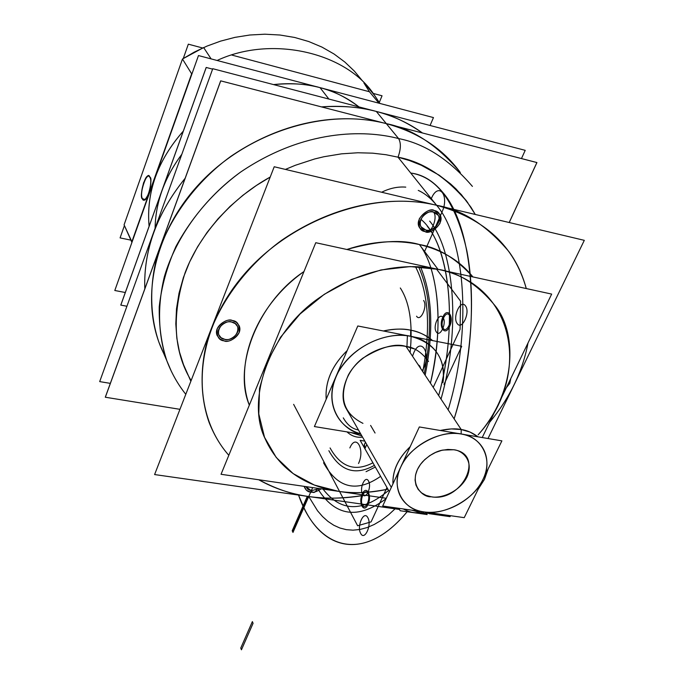 <?xml version="1.0" encoding="UTF-8"?>
<svg xmlns="http://www.w3.org/2000/svg" width="684" height="684" viewBox="0 0 684 684"><rect width="100%" height="100%" fill="white"/><g stroke="black" fill="none" stroke-linecap="round" stroke-linejoin="round"><path stroke-width="1.03" d="M399.456 509.452L154.601 474.559L274.216 166.751L584.307 240.341L488.008 438.521M428.911 513.641L450.038 516.659L450.508 515.702M258.8 479.766C276.43 489.171 293.077 494.763 308.74 496.524C293.077 494.763 276.43 489.171 258.8 479.766C273.865 488.333 290.52 493.916 308.74 496.524C326.978 499.064 345.685 498.619 364.871 495.182C342.821 498.67 324.113 499.123 308.74 496.524C324.113 499.123 342.821 498.67 364.871 495.182M489.607 422.31C509.828 397.943 522.627 371.498 528.005 342.992C522.61 371.498 509.811 397.934 489.607 422.31C509.811 397.934 522.61 371.498 528.005 342.992M526.278 288.562C522.388 274.352 516.582 262.015 508.845 251.541C516.582 262.015 522.388 274.352 526.278 288.562C514.454 246.231 484.571 218.47 436.614 205.294C371.703 189.391 286.434 221.052 239.691 279.73C192.649 338.306 190.776 412.29 228.815 455.287C220.77 446.224 214.203 435.281 209.107 422.447C214.203 435.281 220.77 446.224 228.815 455.287M433.596 212.16C445.002 214.4 436.76 232.996 425.764 229.995C414.333 227.883 422.498 209.09 433.596 212.16C429.808 208.706 415.633 219.487 421.258 226.951L425.764 229.995C429.62 233.449 443.771 222.471 437.999 215.092L433.596 212.16C429.808 208.706 415.633 219.487 421.258 226.951L425.764 229.995C429.62 233.449 443.771 222.471 437.999 215.092L433.596 212.16C438.461 217.64 430.159 236.442 425.764 229.995M231.611 322.036C243.718 323.917 236.519 341.966 224.797 339.341C212.673 337.588 219.769 319.351 231.611 322.036C228.148 319.633 215.28 326.798 218.829 334.835L221.129 337.776L224.797 339.341C228.294 341.752 241.187 334.416 237.485 326.422L235.202 323.575L231.611 322.036C228.148 319.633 215.28 326.798 218.829 334.835L221.129 337.776L224.797 339.341C228.294 341.752 241.187 334.416 237.485 326.422L235.202 323.575L231.611 322.036M249.327 405.15C233.766 363.349 256.201 305.192 303.97 271.548C257.74 302.243 232.859 366.376 249.327 405.15C232.859 366.376 257.74 302.243 303.97 271.548M346.839 249.48C377.465 240.879 401.645 239.229 419.377 244.539C401.645 239.229 377.465 240.879 346.839 249.48C372.156 241.178 396.344 239.528 419.377 244.539C442.163 249.917 459.999 260.715 472.892 276.934C456.04 258.39 438.205 247.591 419.377 244.539L437.982 269.325L419.377 244.539C438.205 247.591 456.04 258.39 472.892 276.934M319.419 488.573L311.288 490.727L307.851 489.351L305.885 486.606L311.288 490.727L319.419 488.573L311.288 490.727L305.885 486.606M478.133 434.827C514.847 393.736 518.284 335.912 495.917 306.757C518.284 335.912 514.847 393.736 478.133 434.827C531.964 375.653 515.719 284.732 437.982 269.325C459.007 272.42 478.313 284.895 495.917 306.757C478.313 284.895 459.007 272.42 437.982 269.325L410.255 266.58L380.954 269.966L351.713 279.38L324.225 294.342L300.071 313.99L280.602 337.161L266.88 362.503L259.527 388.572L258.791 413.94L264.52 437.281L276.233 457.468L293.154 473.602L314.307 485.033L338.597 491.36C315.144 487.931 281.594 475.756 264.99 438.427C245.949 399.618 269.419 332.262 318.428 298.404C366.521 264.657 412.401 263.562 437.982 269.325C412.401 263.562 366.521 264.657 318.428 298.404C269.419 332.262 245.949 399.618 264.99 438.427C281.594 475.756 315.144 487.931 338.597 491.36C351.773 493.728 368.214 493.002 387.922 489.18C368.214 493.002 351.773 493.728 338.597 491.36C354.56 493.617 371.002 492.89 387.922 489.18M419.377 244.539L437.982 269.325L419.377 244.539C438.615 268.88 444.078 328.098 430.433 383.185C440.419 338.708 440.581 300.319 430.92 268.017M386.28 498.285L221.043 474.286L315.769 242.709L551.672 294.086L482.237 437.546M361.862 435.939L350.653 432.485M326.191 399.225C324.96 381.757 331.971 365.512 347.216 350.507C332.014 365.521 325.003 381.766 326.191 399.225C325.003 381.766 332.014 365.521 347.216 350.507M383.399 330.979C394.608 328.739 403.722 328.482 410.733 330.201C403.722 328.482 394.608 328.739 383.399 330.979C392.941 328.782 402.055 328.517 410.733 330.201C419.369 331.954 426.679 335.425 432.656 340.615C425.328 334.801 418.027 331.321 410.733 330.201L410.571 336.297L410.733 330.201C418.027 331.321 425.328 334.801 432.656 340.615M444.891 382.484L444.301 384.776M360.622 433.776C343.787 431.057 320.48 405.877 338.486 371.668C358.493 338.512 396.233 332.065 410.571 336.297C396.233 332.065 358.493 338.512 338.486 371.668C320.48 405.877 343.787 431.057 360.622 433.776C335.647 426.919 324.301 399.815 337.161 374.182C349.678 348.481 383.929 330.834 410.571 336.297L410.733 330.201L410.571 336.297C424.747 338.212 447.798 352.602 442.907 382.715C447.798 352.602 424.747 338.212 410.571 336.297C435.084 342.949 445.857 358.416 442.907 382.715M360.836 434.143L314.401 426.559L357.792 325.977L461.709 346.301L444.019 384.357M362.947 423.353C343.394 413.563 338.52 397.455 348.336 375.037C358.963 355.364 385.357 342.308 406.022 346.437L413.743 348.763M392.941 483.913C392.539 470.686 398.293 458.271 410.203 446.669C398.293 458.271 392.539 470.686 392.941 483.913C392.428 470.669 398.182 458.254 410.203 446.669C398.182 458.254 392.428 470.669 392.941 483.913M440.214 430.467C448.824 428.697 455.826 428.381 461.221 429.535L406.022 346.437L461.221 429.535C455.826 428.381 448.824 428.697 440.214 430.467L451.329 428.919L461.221 429.535L406.022 346.437C414.316 347.318 421.814 352.328 428.535 361.46C421.814 352.328 414.316 347.318 406.022 346.437C395.54 343.035 381.185 346.925 362.973 358.091C345.608 370.882 338.486 395.207 346.121 408.451C338.486 395.207 345.608 370.882 362.973 358.091C381.185 346.925 395.54 343.035 406.022 346.437L461.221 429.535C466.821 430.262 472.439 432.698 478.056 436.845C472.439 432.698 466.821 430.262 461.221 429.535L470.113 432.108L478.056 436.845L470.113 432.108L461.221 429.535L461.144 433.998C482.357 436.247 493.557 460.888 482.836 479.715C474.739 498.987 443.659 516.001 423.969 511.906L422.43 513.171L421.66 512.564L422.43 513.171L423.969 511.906C443.659 516.001 474.739 498.987 482.836 479.715C493.557 460.888 482.357 436.247 461.144 433.998C439.111 430.056 410.4 445.729 400.798 466.967C390.855 488.145 402.124 508.999 423.969 511.906C445.686 515.12 472.901 500.235 482.836 479.715C493.096 459.255 483.323 437.615 461.144 433.998L461.221 429.535L451.329 428.919L440.214 430.467M364.23 444.925L364.905 448.721L366.786 444.54L364.905 448.721L364.23 444.925L365.453 442.206L364.23 444.925M364.828 441.12L360.152 440.359L389.341 491.676L364.905 448.721L366.786 444.54L364.905 448.721L389.341 491.676L364.905 448.721L364.452 444.42M403.295 508.956C409.066 512.085 414.299 513.282 419.001 512.547C414.299 513.282 409.066 512.085 403.295 508.956C409.306 512.162 414.547 513.351 419.001 512.547M370.608 425.422L375.063 433.023M398.815 508.315L400.191 510.743L427.149 514.573L426.568 513.573M382.698 506.015L419.335 426.953L501.894 440.864L464.231 517.66L382.698 506.015M453.629 449.747C485.82 454.048 461.999 502.637 431.202 496.755L425.987 495.361L421.566 492.865L418.163 489.385L415.957 485.084L415.077 480.177L415.556 474.91L417.402 469.54L420.506 464.359L424.73 459.622L429.843 455.57L435.597 452.432L441.693 450.354L447.806 449.439L453.629 449.747C461.589 450.157 474.516 460.05 466.89 477.235C457.929 494.156 438.316 498.636 431.202 496.755C438.316 498.636 457.929 494.156 466.89 477.235C474.516 460.05 461.589 450.157 453.629 449.747L443.07 450.046C436.315 451.124 429.543 454.988 422.746 461.632C405.792 480.801 421.601 497.807 431.202 496.755C421.601 497.807 405.792 480.801 422.746 461.632C429.543 454.988 436.315 451.124 443.07 450.046L453.629 449.747M423.969 511.906L422.43 513.171L411.7 510.161L422.43 513.171L423.969 511.906C403.132 510.341 390.342 486.521 400.798 466.967C408.51 447.011 441.189 429.167 461.144 433.998C441.189 429.167 408.51 447.011 400.798 466.967C390.342 486.521 403.132 510.341 423.969 511.906M467.736 202.558C446.045 176.891 422.815 161.766 398.02 157.183L436.614 205.294L398.02 157.183C422.815 161.766 446.045 176.891 467.736 202.558M448.14 409.836C472.276 330.569 465.539 238.665 436.614 205.294L398.02 157.183C400.935 149.129 401.123 142.922 398.575 138.561L386.332 123.65L398.575 138.561C364.546 129.669 304.303 129.054 240.708 172.009C205.619 197.257 176.352 235.741 164.357 276.704C156.927 307.304 158.449 336.374 166.802 360.656L171.265 371.13L166.802 360.656C158.449 336.374 156.927 307.304 164.357 276.704C176.352 235.741 205.619 197.257 240.708 172.009C304.303 129.054 364.546 129.669 398.575 138.561C424.738 143.614 449.354 159.56 472.413 186.399C449.354 159.56 424.738 143.614 398.575 138.561C401.123 142.922 400.935 149.129 398.02 157.183L386.041 154.729L372.652 153.165L357.809 152.763L341.521 153.84L323.874 156.747L314.597 158.987L295.326 165.289L285.425 169.41L295.326 165.289L314.597 158.987L323.874 156.747L341.521 153.84L357.809 152.763L372.652 153.165L386.041 154.729L398.02 157.183C400.935 149.129 401.123 142.922 398.575 138.561C401.123 142.922 400.935 149.129 398.02 157.183L386.041 154.729L372.652 153.165L357.809 152.763L341.521 153.84L323.874 156.747L314.597 158.987L295.326 165.289L285.425 169.41L295.326 165.289L314.597 158.987L323.874 156.747L341.521 153.84L357.809 152.763L372.652 153.165L386.041 154.729L398.02 157.183L409.519 160.578L421.293 165.254L439.034 175.104L450.517 183.859L456.031 188.964L466.334 200.677L475.286 214.468L471.011 207.312L461.324 194.564L450.517 183.859L439.034 175.104L421.293 165.254L409.519 160.578L398.02 157.183L436.614 205.294C462.521 209.791 486.598 225.207 508.845 251.541C486.598 225.207 462.521 209.791 436.614 205.294C403.543 197.214 344.514 197.531 281.928 240.101C247.394 265.084 218.606 302.713 206.816 342.239C199.514 371.728 200.993 399.473 209.107 422.447C200.993 399.473 199.514 371.728 206.816 342.239C218.606 302.713 247.394 265.084 281.928 240.101C344.514 197.531 403.543 197.214 436.614 205.294C431.014 198.369 424.892 193.401 418.257 190.4M163.596 353.192L166.802 360.656C161.467 344.24 158.945 326.294 159.227 306.808C161.45 286.75 167.007 266.666 175.908 246.548C192.213 216.554 213.818 191.708 240.708 172.009C304.303 129.054 364.546 129.669 398.575 138.561C424.738 143.614 449.354 159.56 472.413 186.399C449.354 159.56 424.738 143.614 398.575 138.561L386.332 123.65C412.119 128.712 436.435 144.538 459.297 171.145C436.435 144.538 412.119 128.712 386.332 123.65C412.119 128.712 436.435 144.538 459.297 171.145C436.435 144.538 412.119 128.712 386.332 123.65C325.191 107.533 246.702 132.405 198.728 184.509C150.608 236.578 138.946 307.578 165.442 356.817C138.946 307.578 150.608 236.578 198.728 184.509C246.702 132.405 325.191 107.533 386.332 123.65L376.311 111.441C393.608 116.023 408.989 123.205 422.456 132.978C406.826 122.205 391.445 115.023 376.311 111.441L386.332 123.65C352.79 114.767 293.504 113.972 231.098 156.183C196.659 181.003 167.999 218.906 156.311 259.347C149.095 289.571 150.677 318.325 158.962 342.385C150.677 318.325 149.095 289.571 156.311 259.347C167.999 218.906 196.659 181.003 231.098 156.183C293.504 113.972 352.79 114.767 386.332 123.65L376.311 111.441C391.445 115.023 406.826 122.205 422.456 132.978M158.962 342.385C150.677 318.325 149.095 289.571 156.311 259.347C167.999 218.906 196.659 181.003 231.098 156.183C293.504 113.972 352.79 114.767 386.332 123.65C418.189 132.337 442.856 148.642 460.332 172.548C442.856 148.642 418.189 132.337 386.332 123.65C352.79 114.767 293.504 113.972 231.098 156.183C196.659 181.003 167.999 218.906 156.311 259.347C149.095 289.571 150.677 318.325 158.962 342.385L166.802 360.656C171.436 372.977 177.772 384.194 185.792 394.309C177.772 384.194 171.436 372.977 166.802 360.656C161.467 344.24 158.945 326.294 159.227 306.808C161.45 286.75 167.007 266.666 175.908 246.548C192.213 216.554 213.818 191.708 240.708 172.009C304.303 129.054 364.546 129.669 398.575 138.561L376.311 111.441C358.972 106.926 340.692 105.413 321.489 106.892C343.257 105.635 361.528 107.149 376.311 111.441C361.528 107.149 343.257 105.635 321.489 106.892M191.127 380.56C173.556 351.508 171.539 315.615 185.056 272.873C200.198 232.303 234.509 196.59 270.214 177.045C234.509 196.59 200.198 232.303 185.056 272.873C171.539 315.615 173.556 351.508 191.127 380.56M270.214 177.045L256.44 185.441L242.974 195.231L230.081 206.38L218.042 218.803L207.124 232.338L197.582 246.804L189.622 261.963L183.398 277.524L179.02 293.222L176.506 308.766L175.814 323.883L176.857 338.358L179.473 351.978L183.5 364.623L179.473 351.978L176.857 338.358L175.814 323.883L176.506 308.766L179.02 293.222L183.398 277.524L189.622 261.963L197.582 246.804L207.124 232.338L218.042 218.803L230.081 206.38L242.974 195.231L256.44 185.441L270.214 177.045M509.229 222.522L536.931 162.561L220.676 80.849L105.285 397.224L179.952 409.323L105.336 397.233L220.727 80.866L536.889 162.544L509.187 222.514M304.115 486.35C305.577 490.095 307.774 492.001 310.698 492.07L306.449 490.283L304.115 486.35L306.449 490.283L310.698 492.07C313.332 492.796 316.829 491.719 321.172 488.829C316.829 491.719 313.332 492.796 310.698 492.07C313.332 492.796 316.829 491.719 321.172 488.829M224.198 340.863C228.319 343.701 243.487 335.049 239.118 325.652L236.442 322.318L232.218 320.497C228.148 317.667 213.006 326.088 217.17 335.545L219.88 339.007L224.198 340.863C228.319 343.701 243.487 335.049 239.118 325.652L236.442 322.318L232.218 320.497C228.148 317.667 213.006 326.088 217.17 335.545L219.88 339.007L224.198 340.863C229.123 342.316 234.09 339.615 239.101 332.749C239.87 325.054 237.57 320.976 232.218 320.497C227.25 319 222.249 321.719 217.213 328.653C216.52 336.374 218.854 340.435 224.198 340.863M425.08 231.56C429.62 235.629 446.267 222.685 439.461 214.015L434.289 210.578C429.834 206.517 413.162 219.179 419.762 227.969L425.08 231.56C429.62 235.629 446.267 222.685 439.461 214.015L434.289 210.578C429.834 206.517 413.162 219.179 419.762 227.969L425.08 231.56C429.672 233.193 434.622 230.499 439.932 223.48C441.248 215.503 439.367 211.202 434.289 210.578C429.663 208.902 424.687 211.612 419.352 218.7C418.104 226.712 420.01 230.995 425.08 231.56M506.374 387.674L509.785 383.348L510.786 378.568L509.785 383.348L506.374 387.674L509.785 383.348L510.786 378.568M430.074 125.488L433.459 117.58L198.471 55.558L114.801 290.495L125.3 292.513M149.095 226.31C146.111 192.221 157.517 160.483 183.312 131.097C157.577 160.492 146.171 192.23 149.095 226.31C146.171 192.23 157.577 160.492 183.312 131.097M273.557 84.594C292.162 82.926 307.663 83.935 320.044 87.646L328.867 99.043L320.044 87.646C307.663 83.935 292.162 82.926 273.557 84.594C289.76 82.755 305.261 83.764 320.044 87.646C334.784 91.596 347.754 98.017 358.972 106.909C345.736 97.034 332.757 90.613 320.044 87.646C332.757 90.613 345.736 97.034 358.972 106.909M120.777 305.098L206.183 67.46L212.596 69.135L206.226 67.468L120.82 305.107L126.916 306.252L120.777 305.098M181.816 154.302C164.468 177.626 155.559 202.284 155.097 228.268C155.584 202.284 164.493 177.635 181.816 154.302C164.493 177.635 155.584 202.284 155.097 228.268C155.584 202.284 164.493 177.635 181.816 154.302C164.468 177.626 155.559 202.284 155.097 228.268C155.584 202.284 164.493 177.635 181.816 154.302M202.669 47.991L188.331 44.169L183.286 58.482M124.42 225.6L120.085 237.895L130.9 240.135M372.848 93.332L382.04 95.777L379.304 102.438M191.853 74.129L131.755 242.059L191.657 73.821L131.755 242.059L124.078 224.839L182.466 59.012L203.644 47.555L182.466 59.012L191.657 73.821L182.466 59.012L194.205 52.146L206.944 46.119L220.581 41.126L234.92 37.372L249.771 35.012L264.862 34.2L279.918 35.012L294.65 37.466L308.749 41.536L321.967 47.102L334.083 54.027L344.933 62.116L354.389 71.136L362.426 80.849L354.389 71.136L344.933 62.116L334.083 54.027L321.967 47.102L308.749 41.536L294.65 37.466L279.918 35.012L264.862 34.2L249.771 35.012L234.92 37.372L220.581 41.126L206.944 46.119L194.205 52.146L182.466 59.012L203.644 47.555L211.117 58.892M369.428 91.75L231.979 55.105L369.428 91.75L378.945 103.19L369.428 91.75L231.979 55.105L369.428 91.75L363.905 82.935L369.428 91.75L378.945 103.19M132.046 242.076L124.078 224.839L182.466 59.012L124.078 224.839L182.466 59.012L191.657 73.821L182.466 59.012L191.657 73.821L192.059 73.564M142.392 198.659C145.461 206.064 153.481 183.586 149.95 177.361C146.778 170.248 138.963 192.418 142.392 198.659C138.313 196.659 147.436 168.555 149.762 177.036L149.762 177.036C147.436 168.555 138.313 196.659 142.392 198.659L145.025 199.523L142.392 198.659M217.093 60.474C271.557 34.927 346.968 52.377 374.593 95.427L379.919 103.446L374.593 95.427L365.692 84.765L374.593 95.427C346.968 52.377 271.557 34.927 217.093 60.474M131.918 242.418L191.913 73.957M124.078 224.839L131.995 242.204M149.95 177.361C152.181 177.464 149.83 196.684 145.025 199.523C149.83 196.684 152.181 177.464 149.95 177.361M142.357 198.762L143.666 200.01C147.872 202.498 153.165 177.515 149.984 177.25L148.71 176.07C144.538 173.574 139.228 198.36 142.357 198.762L143.666 200.01C147.872 202.498 153.165 177.515 149.984 177.25L148.71 176.07C144.538 173.574 139.228 198.36 142.357 198.762C143.366 201.848 145.504 200.053 148.77 193.375C151.01 184.56 151.421 179.182 149.984 177.25C148.941 174.258 146.803 176.096 143.58 182.765C141.366 191.46 140.964 196.795 142.357 198.762M521.464 158.56L525.218 150.343L212.75 68.708L99.693 381.604L110.338 383.373M144.803 288.887C143.46 250.156 156.901 213.288 185.133 178.293C156.952 213.297 143.503 250.156 144.803 288.887C143.503 250.156 156.952 213.297 185.133 178.293M405.766 187.125C397.832 186.501 389.786 188.211 381.629 192.247M308.74 496.524L317.564 510.803L322.6 516.6L328.021 521.447L333.809 525.269L339.922 528.022L346.335 529.664L353.012 530.168L359.912 529.484L366.992 527.603L374.191 524.5L381.475 520.182L388.777 514.65L396.053 507.921M317.573 488.308C315.341 492.865 313.246 493.677 311.288 490.727M380.62 476.346C356.706 492.933 337.682 488.419 323.558 462.786C337.682 488.419 356.706 492.933 380.62 476.346M309.92 493.848L292.991 532.4L292.213 530.75L307.313 496.319L292.213 530.75L292.991 532.4L309.92 493.848M312.665 487.598L292.974 532.434L312.665 487.598M424.593 251.49L442.018 212.031C449.824 195.128 438.367 181.354 431.288 198.659M252.37 621.602L253.071 623.321L241.443 649.8L240.759 648.056L252.37 621.602L253.071 623.321L241.443 649.8L240.759 648.056L252.37 621.602M407.724 511.042C364.119 564.411 317.59 550.09 298.54 495.071L303.876 507.614C324.909 552.51 367.889 559.751 407.724 511.042C367.889 559.751 324.909 552.51 303.876 507.614L298.54 495.071M410.751 173.052C437.341 176.891 456.057 202.874 466.898 251.002C476.073 298.267 471.413 362.776 454.133 418.873C481.998 331.483 474.764 228.157 442.445 192.016C432.981 180.713 422.421 174.394 410.751 173.052C422.421 174.394 432.981 180.713 442.445 192.016C474.764 228.157 481.998 331.483 454.133 418.873M415.444 266.623C428.535 292.154 430.988 327.174 422.798 371.694C430.988 327.174 428.535 292.154 415.453 266.623C428.535 292.154 430.988 327.174 422.798 371.694M323.053 489.103C340.666 512.034 362.52 512.47 388.623 490.411C362.52 512.47 340.666 512.034 323.053 489.103C340.666 512.034 362.52 512.47 388.623 490.411M438.649 395.557C457.066 329.192 451.038 255.029 427.372 226.336C451.038 255.029 457.066 329.192 438.649 395.557C458.964 322.788 449.26 242.324 420.831 219.248M442.976 317.547C447.088 322.694 440.111 337.922 436.383 332.005C432.356 326.849 439.188 311.767 442.976 317.547C447.088 322.694 440.111 337.922 436.383 332.005C432.356 326.849 439.188 311.767 442.976 317.547M368.514 481.032C372.036 486.794 365.726 500.594 362.546 494.139C359.091 488.385 365.29 474.705 368.514 481.032C372.036 486.794 365.726 500.594 362.546 494.139C359.091 488.385 365.29 474.705 368.514 481.032M372.917 462.803C355.073 472.105 340.786 467.155 330.073 447.952M346.985 431.886C351.567 436.11 356.749 437.854 362.529 437.102M410.118 352.602C412.965 323.968 409.699 302.431 400.311 287.981M407.39 335.776L406.903 347.754M358.433 429.945C352.371 428.979 347.327 424.952 343.282 417.856M416.565 316.213C420.48 322.532 427.928 305.97 423.593 300.498M420.737 368.582L419.737 365.991L418.155 364.7M328.867 450.696C340.222 471.088 355.389 475.979 374.379 465.368M424.208 373.823C432.758 329.44 430.869 293.752 418.531 266.751M412.52 356.219L413.786 352.773C420.523 336.784 431.262 352.38 423.849 367.847L422.199 370.788M349.857 447.926C355.996 433.143 365.239 449.311 358.527 463.504M460.571 301.174L460.076 329.278L433.228 387.392L460.076 329.278L460.571 301.174L436.477 269.017L460.571 301.174M386.973 487.504L371.087 521.883L357.629 525.757L293.633 404.347L357.629 525.757L371.087 521.883L386.973 487.504M366.06 471.686L375.336 467.052M425.149 375.234C433.93 330.902 432.382 294.778 420.515 266.871M367.992 504.467C372.344 495.481 366.316 484.597 362.298 494.028C358.006 502.868 363.905 513.881 367.992 504.467M449.627 326.448C454.484 316.384 447.327 306.637 442.873 317.068C438.085 326.961 445.079 336.879 449.627 326.448M307.937 496.413L292.538 531.502L293.12 532.118L292.538 531.502L293.12 532.118L292.538 531.502L307.937 496.413L292.538 531.502L307.937 496.413L292.675 531.177L292.974 532.434L292.675 531.177L292.974 532.434L292.675 531.177L307.937 496.413M367.855 493.267C364.923 487.444 359.271 499.867 362.426 505.16C365.316 511.085 371.061 498.576 367.855 493.267M449.268 315.102C445.771 309.826 439.487 323.643 443.215 328.346C446.661 333.749 453.056 319.804 449.268 315.102M367.855 517.711C372.113 524.919 364.478 541.403 360.656 533.358C356.501 526.176 363.965 509.854 367.855 517.711C372.113 524.919 364.478 541.403 360.656 533.358C356.501 526.176 363.965 509.854 367.855 517.711M465.419 305.816C470.626 312.066 461.939 330.808 457.237 323.592C452.158 317.342 460.64 298.814 465.419 305.816C470.626 312.066 461.939 330.808 457.237 323.592C452.158 317.342 460.64 298.814 465.419 305.816M429.672 221.094C454.629 250.968 460.836 329.517 441.009 399.114M386.084 498.713C357.792 519.857 334.929 516.386 317.496 488.299M391.333 487.393L346.121 408.451L391.333 487.393M422.456 513.18L434.366 513.393M478.159 489.257L484.477 479.33L488.179 468.822M183.5 364.623L190.862 381.253L183.5 364.623"/></g></svg>
